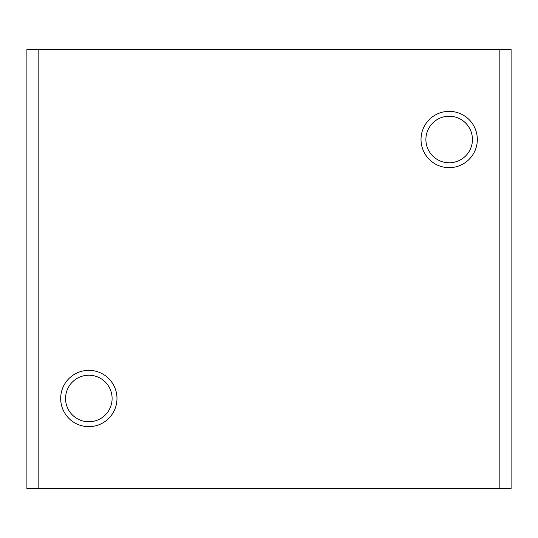 <?xml version="1.0" encoding="UTF-8"?>
<svg xmlns="http://www.w3.org/2000/svg" width="538" height="538" viewBox="0 0 538 538"><rect width="100%" height="100%" fill="white"/><g stroke="black" fill="none" stroke-linecap="round" stroke-linejoin="round"><path stroke-width="0.81" d="M472.445 139.503A23.275 23.275 0 0 0 449.169 116.228A23.275 23.275 0 0 0 425.894 139.503A23.275 23.275 0 0 0 449.169 162.779A23.275 23.275 0 0 0 472.445 139.503M421.019 139.503A28.151 28.151 0 0 1 449.169 111.353A28.151 28.151 0 0 1 477.32 139.503A28.151 28.151 0 0 1 449.169 167.654A28.151 28.151 0 0 1 421.019 139.503M112.106 398.497A23.275 23.275 0 0 0 88.831 375.221A23.275 23.275 0 0 0 65.555 398.497A23.275 23.275 0 0 0 88.831 421.772A23.275 23.275 0 0 0 112.106 398.497M60.68 398.497A28.151 28.151 0 0 1 88.831 370.346A28.151 28.151 0 0 1 116.981 398.497A28.151 28.151 0 0 1 88.831 426.647A28.151 28.151 0 0 1 60.68 398.497M499.842 49.422L26.9 49.422L26.9 488.578L511.1 488.578L511.1 49.422L499.842 49.422L499.842 488.578M38.158 49.422L38.158 488.578"/></g></svg>
